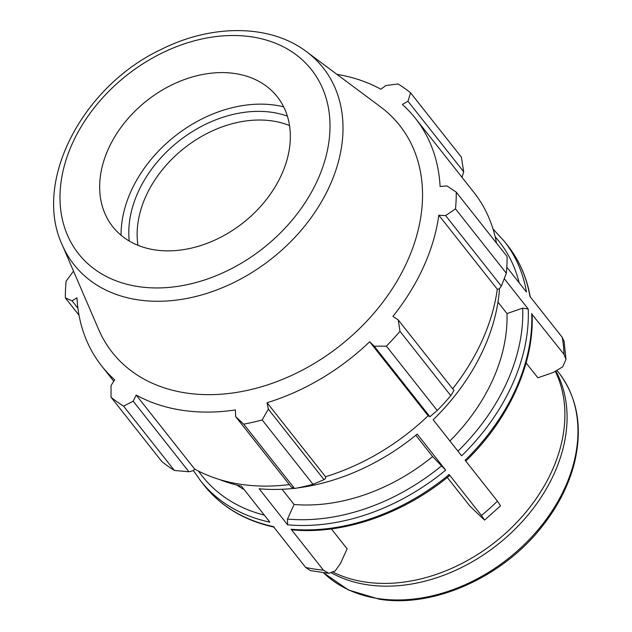<?xml version="1.0" encoding="UTF-8"?>
<svg xmlns="http://www.w3.org/2000/svg" width="632" height="632" viewBox="0 0 632 632"><rect width="100%" height="100%" fill="white"/><g stroke="black" fill="none" stroke-linecap="round" stroke-linejoin="round"><path stroke-width="0.95" d="M532.097 314.412L564.028 354.347L565.972 359.363L562.709 366.837L553.466 372.398L537.856 377.794L526.093 362.902M565.972 359.363L564.1 341.335L562.259 337.362A193.4 143.48 141.7 0 1 564.028 354.347M448.696 474.545C449.929 475.762 450.079 475.762 449.154 474.561L481.466 515.467L484.547 520.12L470.089 506.311L447.298 477.468M484.547 520.12L500.52 505.79L497.439 501.144A193.4 143.48 141.7 0 1 481.466 515.467M506.809 267.154L526.464 292.039A193.4 143.48 -38.3 0 0 504.202 241.148L507.686 245.564A193.4 143.48 141.7 0 1 529.948 296.447L562.259 337.362M504.249 278.665L528.234 309.024L522.688 308.132L506.99 313.559L497.969 302.143M499.525 288.548A193.4 143.48 -38.3 0 1 433.173 419.782L461.644 455.822A193.4 143.48 -38.3 0 0 528.234 309.024M531.717 313.44A193.4 143.48 141.7 0 1 465.128 460.238L497.439 501.144M297.427 487.951A193.4 143.48 -38.3 0 0 417.207 434.113L445.671 470.145L432.644 456.573L415.801 435.258M331.389 528.913L347.134 548.837L340.561 563.333L335.197 570.925L328.798 573.35L323.41 570.135A193.4 143.48 141.7 0 1 314.428 569.053A193.4 143.48 141.7 0 1 305.675 567.473L310.288 570.57L328.798 573.35M333.325 572.252A154.721 114.779 -38.3 0 0 365.138 582.017A154.721 114.779 -38.3 0 0 520.452 518.445A154.721 114.779 -38.3 0 0 555.433 371.64M292.15 529.853L291.099 529.229L323.41 570.135M274.225 527.159C244.742 520.729 221.39 506.777 204.152 485.321A193.4 143.48 141.7 0 0 273.356 526.559L305.675 567.473M294.157 488.339A193.4 143.48 -38.3 0 1 259.152 488.773L287.615 524.813L287.473 519.077L294.085 504.494A171.912 127.538 -38.3 0 0 432.644 456.573M219.391 479.483A193.4 143.48 -38.3 0 0 241.408 486.111L269.872 522.151A193.4 143.48 -38.3 0 1 200.668 480.905L204.152 485.321M449.905 440.97A171.912 127.538 -38.3 0 0 506.99 313.559M282.062 489.279L294.085 504.494M331.658 573.003A154.721 114.779 -38.3 0 0 367.31 584.774A154.721 114.779 -38.3 0 0 524.133 519.528A154.721 114.779 -38.3 0 0 556.057 371.363M506.343 273.229L455.506 208.876A214.888 159.422 -38.3 0 0 456.249 192.136L507.085 256.489A214.888 159.422 141.7 0 1 506.343 273.229L501.318 286.106L499.225 288.942L497.289 289.235A199.846 148.259 141.7 0 1 452.646 388.806M437.226 410.476L386.397 346.131A214.888 159.422 -38.3 0 0 399.969 331.31L398.271 319.958L453.974 390.481L450.806 395.656A214.888 159.422 141.7 0 1 437.226 410.476L429.934 416.725L428.133 415.769A199.846 148.259 141.7 0 1 325.535 476.733L325.63 478.464L324.026 479.656L313.006 484.294A214.888 159.422 141.7 0 1 294.552 488.504L291.344 487.114L235.641 416.591L235.412 409.947A199.846 148.259 -38.3 0 1 182.269 410.279A199.846 148.259 -38.3 0 1 136.18 395.047L194.648 469.062L193.329 470.706L188.913 471.733L174.4 470.469A214.888 159.422 141.7 0 1 161.879 461.605L111.05 397.252L111.035 385.52L114.7 379.84A199.846 148.259 -38.3 0 1 101.705 366.023A199.846 148.259 -38.3 0 1 76.962 297.806L72.088 300.84L65.365 297.925L79.024 315.218M289.345 484.586A199.846 148.259 141.7 0 1 194.648 469.062M456.249 192.136L446.935 185.927L440.101 186.487A199.846 148.259 -38.3 0 0 415.358 118.271A199.846 148.259 -38.3 0 0 402.371 104.454L407.98 101.246L410.563 92.809L461.399 157.163L463.691 171.77L462.016 177.339M415.358 118.271L473.826 192.286A199.846 148.259 141.7 0 1 496.507 243.099M497.289 289.235L438.821 215.22L445.615 215.583L501.318 286.106M455.506 208.876L445.615 215.583M407.98 101.246L463.691 171.77M73.517 271.128L66.107 281.177A214.888 159.422 -38.3 0 0 65.365 297.925M294.552 488.504L243.715 424.151L235.641 416.591M428.133 415.769L369.665 341.754L374.231 346.202L429.934 416.725M386.397 346.131L374.231 346.202M287.37 116.122A111.114 82.429 -38.3 0 0 178.761 141.165A111.114 82.429 -38.3 0 0 129.252 241.021M137.95 245.311A104.825 77.768 141.7 0 1 184.268 148.133A104.825 77.768 141.7 0 1 289.527 125.57M283.657 106.832A119.614 88.733 -38.3 0 0 174.859 136.22A119.614 88.733 -38.3 0 0 121.075 235.254M188.913 471.733L133.21 401.209L123.572 406.115L174.4 470.469M133.21 401.209L136.18 395.047M62.173 244.774L98.639 329.47A183.114 135.848 -38.3 0 0 186.124 392.993A183.114 135.848 -38.3 0 0 389.715 292.632A183.114 135.848 -38.3 0 0 380.503 106.824L306.552 51.729C270.062 23.945 211.554 23.834 160.591 49.715C82.279 86.797 32.746 181.637 62.173 244.774A158.766 117.781 -38.3 0 0 138.013 299.845A158.766 117.781 -38.3 0 0 314.538 212.826A158.766 117.781 -38.3 0 0 306.552 51.729M243.715 424.151A214.888 159.422 -38.3 0 0 262.169 419.94L313.006 484.294M324.026 479.656L268.323 409.133L262.169 419.94M268.323 409.133L267.067 402.718A199.846 148.259 -38.3 0 0 369.665 341.754M398.271 319.958L392.954 316.332A199.846 148.259 -38.3 0 0 438.821 215.22M410.563 92.809A214.888 159.422 -38.3 0 0 398.042 83.945L385.804 85.557L380.883 89.254A199.846 148.259 -38.3 0 0 336.919 74.355M111.05 397.252A214.888 159.422 -38.3 0 0 123.572 406.115M77.918 308.226L72.088 300.84M399.969 331.31L450.806 395.656M325.535 476.733L267.067 402.718M154.998 249.909A104.825 77.768 -38.3 0 0 271.547 192.452A104.825 77.768 -38.3 0 0 266.277 86.094A104.825 77.768 -38.3 0 0 146.798 100.701A104.825 77.768 -38.3 0 0 104.92 213.545A104.825 77.768 -38.3 0 0 154.998 249.909M236.913 485.084A171.912 127.538 -38.3 0 0 244.197 489.65M449.154 474.561A193.4 143.48 141.7 0 1 291.099 529.229M287.615 524.813A193.4 143.48 -38.3 0 0 445.671 470.145M441.721 465.721A189.205 140.367 141.7 0 1 287.473 519.077M522.688 308.132A189.205 140.367 141.7 0 1 457.947 451.153M495.164 236.771A189.205 140.367 141.7 0 1 519.164 282.796M323.481 572.782L348.469 590.004L379.184 599.183C433.639 608.221 502.993 577.024 542.375 526.148C557.827 506.54 568.421 485.834 574.156 464.03C582.941 428.291 577.774 397.781 558.664 372.501A154.721 114.779 141.7 0 1 541.466 525.65A154.721 114.779 141.7 0 1 378.205 598.567A154.721 114.779 141.7 0 1 323.513 572.782M264.342 515.143A189.205 140.367 141.7 0 1 198.503 471.101M138.353 286.604A148.441 110.126 141.7 0 1 117.197 83.345A148.441 110.126 141.7 0 1 329.462 115.214A148.441 110.126 141.7 0 1 138.353 286.604M449.715 475.501C403.477 513.974 343.302 534.822 292.189 529.853M532.097 314.452C534.356 363.432 508.894 419.435 465.768 461.107M507.686 245.564C519.362 260.423 526.898 277.638 530.303 297.198M493.039 229.037L504.202 241.148M558.664 372.501L557.298 370.763M193.439 470.571L200.668 480.905M113.768 381.286L101.705 366.023"/></g></svg>
